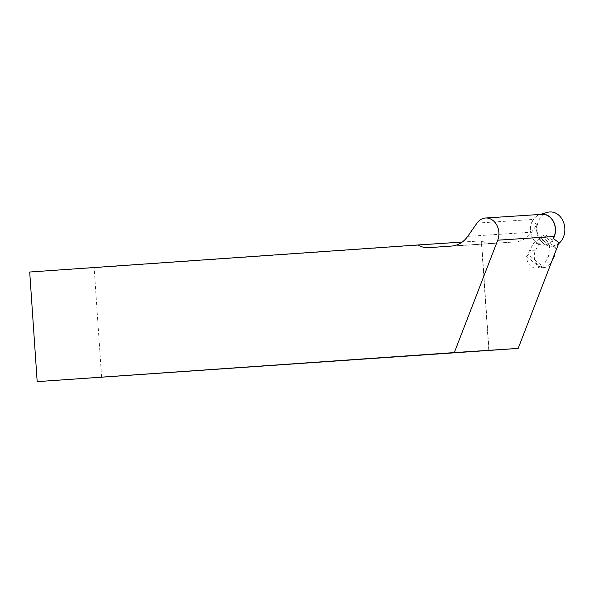 <?xml version="1.0" encoding="UTF-8"?>
<svg xmlns="http://www.w3.org/2000/svg" width="594" height="594" viewBox="0 0 594 594"><rect width="100%" height="100%" fill="white"/><g stroke="black" fill="none" stroke-linecap="round" stroke-linejoin="round"><path stroke-width="0.45" stroke-dasharray="2.97 2.23" d="M101.626 377.428L94.149 267.805L481.534 240.808A29.188 23.612 -93.7 0 0 492.768 243.473A29.188 23.612 -93.7 0 0 492.849 243.466L515.488 241.884A29.188 23.612 -93.7 0 0 531.563 232.195L536.969 224.487L532.269 221.131L533.471 219.416A15.325 12.4 86.3 0 1 541.958 214.323M94.149 267.805L29.7 272.015M462.206 242.07L481.534 240.808L489.003 350.438M488.78 350.46L481.303 240.83M526.588 256.437L539.523 267.114A11.16 9.029 86.3 0 1 536.36 268.057A11.16 9.029 86.3 0 1 530.746 266.134A11.16 9.029 86.3 0 1 526.588 256.437L528.341 254.559A11.16 9.029 -93.7 0 1 529.633 250.534L533.33 243.555L540.562 238.164L540.302 237.667L549.688 245.693L548.544 256.118L544.846 263.097L550.89 262.697A11.16 9.029 86.3 0 1 544.007 267.552A11.16 9.029 86.3 0 1 538.402 265.637A11.16 9.029 86.3 0 1 535.677 250.141L539.367 243.161L544.787 239.122L546.064 235.157L543.443 235.328L549.294 240.154L548.797 244.683M536.969 224.487A17.04 13.788 -93.7 0 0 549.116 246.042A17.04 13.788 -93.7 0 0 559.006 242.686M532.269 221.131A15.496 12.533 -93.7 0 0 541.839 244.995A15.496 12.533 -93.7 0 0 553.393 238.565A15.496 12.533 86.3 0 1 541.839 244.995A15.496 12.533 86.3 0 1 531.17 234.526A15.496 12.533 86.3 0 1 539.842 214.516A15.496 12.533 86.3 0 1 540.102 214.441L539.842 214.516M552.316 260.009L550.89 262.697M554.833 253.497L555.442 247.913L544.787 239.122M539.523 267.114L542.389 266.157L528.341 254.559M542.389 266.157A11.16 9.029 -93.7 0 0 544.846 263.097M549.688 245.693L540.562 238.164M553.957 255.762L548.544 256.118M539.367 243.161L533.33 243.555M555.442 247.913L551.915 239.983L549.294 240.154M551.915 239.983L546.064 235.157M540.302 237.667L543.443 235.328M558.635 243.651A17.167 13.892 86.3 0 1 549.71 246.131A17.167 13.892 86.3 0 1 537.889 234.533A17.167 13.892 86.3 0 1 547.505 212.362M467.716 236.367L531.563 232.195M477.019 223.099L533.471 219.416M429.002 247.639L492.849 243.466M451.64 246.057L515.488 241.884M535.677 250.141L529.633 250.534M428.92 247.639L492.768 243.473M549.71 246.131L549.116 246.042M536.36 268.057L544.007 267.552"/><path stroke-width="0.89" d="M485.498 218.013L541.958 214.323A15.325 12.4 86.3 0 1 554.187 236.516L553.393 238.565L559.006 242.686L518.168 348.403L454.321 352.576L497.735 240.199A15.325 12.4 -93.7 0 0 485.498 218.013A15.325 12.4 -93.7 0 0 477.019 223.099L467.716 236.367A29.188 23.612 86.3 0 1 451.64 246.057L429.002 247.639A29.188 23.612 86.3 0 1 428.92 247.639A29.188 23.612 86.3 0 1 417.686 244.98L462.206 242.07M454.321 352.576L37.177 381.638L29.7 272.015L417.686 244.98M518.168 348.403L37.177 381.638M554.833 253.497L554.588 255.724L552.316 260.009M554.588 255.724L553.957 255.762M558.635 243.651A17.167 13.892 86.3 0 0 563.661 222.564A17.167 13.892 86.3 0 0 547.505 212.362L540.08 214.449A15.496 12.533 86.3 0 1 553.274 221.154A15.496 12.533 86.3 0 1 553.393 238.565M554.187 236.516L497.735 240.199"/></g></svg>
